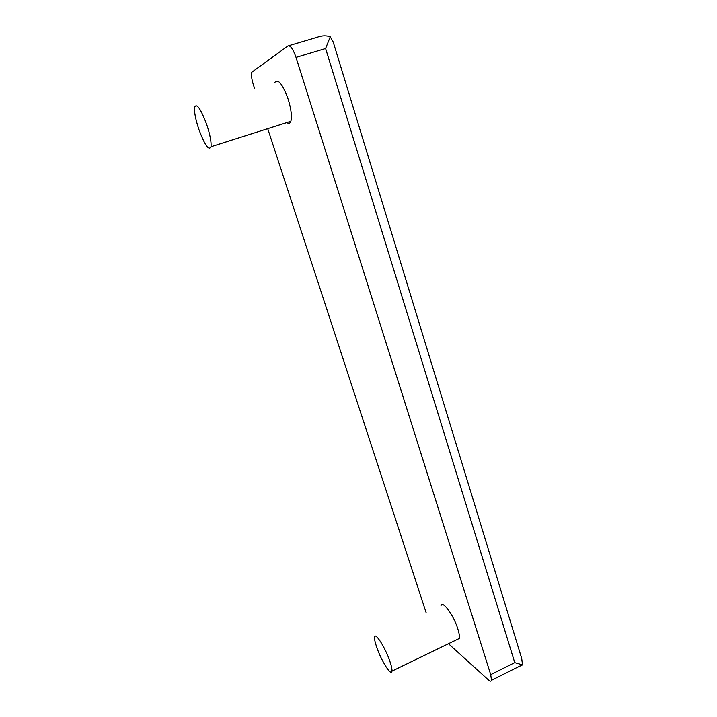 <?xml version="1.0" encoding="UTF-8"?>
<svg xmlns="http://www.w3.org/2000/svg" width="717" height="717" viewBox="0 0 717 717"><rect width="100%" height="100%" fill="white"/><g stroke="black" fill="none" stroke-linecap="round" stroke-linejoin="round"><path stroke-width="1.08" d="M448.457 643.723L488.609 680.074C490.15 681.428 491.118 681.5 491.503 680.281L490.715 674.634L296.031 57.414C293.11 49.052 290.412 45.234 287.947 45.96L251.775 72.238C251.093 74.971 251.667 79.309 253.504 85.233L254.687 88.845M267.719 128.666L426.203 612.865M389.958 661.54C385.352 647.594 374.91 631.318 374.588 637.279C374.382 639.134 375.072 642.378 376.64 647.003C381.094 660.465 391.5 677.036 391.966 671.112C392.172 669.302 391.5 666.111 389.958 661.54M456.962 639.6L459.221 638.497C459.705 636.588 459.23 633.371 457.813 628.845C453.592 615.025 442.129 599.645 440.964 605.883M516.733 667.617L522.514 664.892L514.743 662.616L490.715 674.634M206.765 124.686C200.733 108.706 196.673 102.881 194.603 107.227C194.11 111.96 195.544 119.38 198.896 129.481C204.82 145.21 208.853 150.955 210.995 146.707C211.497 142.163 210.09 134.823 206.765 124.686M286.836 122.589C288.709 123.942 290.053 123.512 290.851 121.316C292.097 116.629 291.21 109.298 288.198 99.313C282.399 83.656 277.873 78.135 274.611 82.751M514.743 662.616L325.608 48.523L330.25 36.8L328.592 36.307C324.918 35.483 321.162 35.796 317.308 37.248L288.736 45.727M330.25 36.8L333.226 42.088M522.514 664.892L521.716 658.502L333.136 41.792M325.608 48.523L296.031 57.414M522.227 664.865L491.503 680.281M290.851 121.316L210.995 146.707M459.221 638.497L391.966 671.112"/></g></svg>
